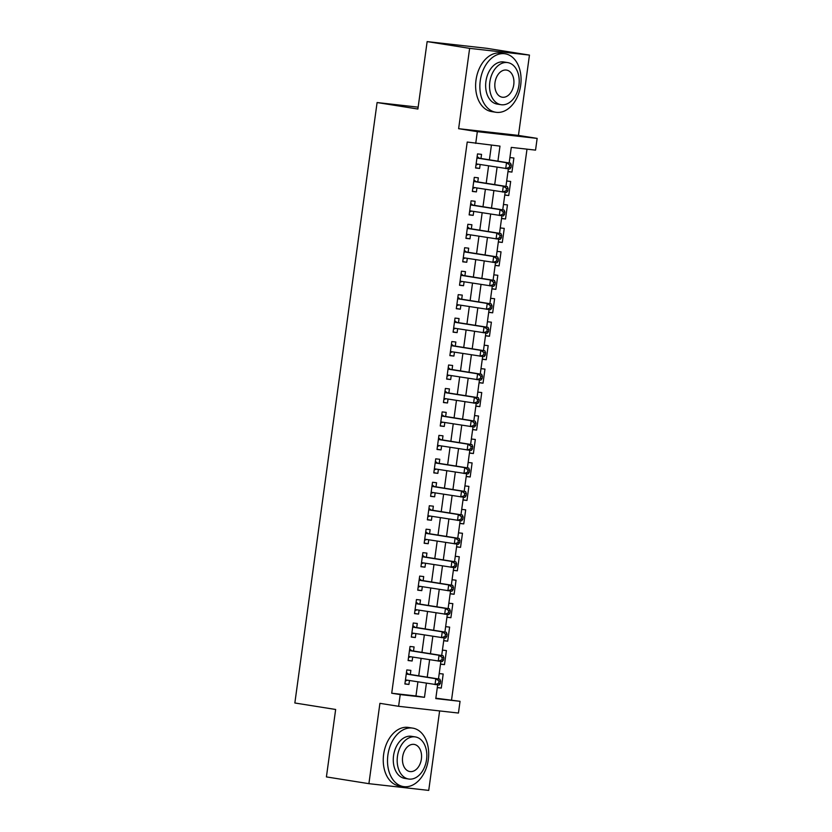 <?xml version="1.0" encoding="UTF-8"?>
<svg xmlns="http://www.w3.org/2000/svg" width="832" height="832" viewBox="0 0 832 832"><rect width="100%" height="100%" fill="white"/><g stroke="black" fill="none" stroke-linecap="round" stroke-linejoin="round"><path stroke-width="1.25" d="M435.843 698.194L460.044 701.314L458.442 713.045L398.611 706.306L400.223 694.585L424.476 697.31L426.4 683.218M418.153 107.162L377.094 102.544L294.85 702.988L335.65 709.478L326.414 776.911L368.909 783.671L428.73 790.4L439.618 710.923M377.094 102.544L417.893 109.034L427.138 41.6L486.959 48.329L529.454 55.089L469.633 48.36L458.63 128.69L477.329 131.664L537.15 138.393L535.548 150.124L511.295 147.389L509.163 162.958M458.63 128.69L518.45 135.418L529.454 55.089M518.45 135.418L537.15 138.393M451.547 699.962L526.999 149.157M427.138 41.6L469.633 48.36M410.301 674.482L410.862 670.374L406.817 669.926L404.893 683.998L408.928 684.445L409.469 680.524M413.514 651.03L414.076 646.922L410.03 646.464L408.106 660.535L412.142 660.993L412.682 657.072M416.718 627.567L417.29 623.47L413.244 623.012L411.32 637.083L415.355 637.541L415.896 633.62M419.931 604.115L420.493 600.007L416.458 599.56L414.523 613.631L418.569 614.089L419.11 610.168M423.145 580.663L423.706 576.555L419.671 576.098L417.737 590.179L421.782 590.626L422.323 586.706M426.358 557.211L426.92 553.103L422.885 552.646L420.95 566.717L424.996 567.174L425.537 563.254M429.572 533.749L430.134 529.651L426.098 529.194L424.164 543.265L428.21 543.722L428.75 539.802M432.786 510.297L433.347 506.189L429.312 505.742L427.378 519.813L431.423 520.26L431.954 516.339M435.999 486.845L436.561 482.737L432.515 482.279L430.591 496.35L434.637 496.808L435.167 492.887M439.213 463.382L439.774 459.285L435.729 458.827L433.805 472.898L437.85 473.356L438.381 469.435M442.426 439.93L442.988 435.822L438.942 435.375L437.018 449.446L441.064 449.904L441.594 445.983M445.64 416.478L446.202 412.37L442.156 411.913L440.232 425.994L444.278 426.442L444.808 422.521M448.854 393.026L449.415 388.918L445.37 388.461L443.446 402.532L447.491 402.99L448.022 399.069M452.067 369.564L452.629 365.466L448.583 365.009L446.659 379.08L450.694 379.538L451.235 375.617M455.281 346.112L455.842 342.004L451.797 341.557L449.873 355.628L453.908 356.075L454.449 352.154M458.494 322.66L459.056 318.552L455.01 318.094L453.086 332.166L457.122 332.623L457.662 328.702M461.708 299.198L462.27 295.1L458.224 294.642L456.3 308.714L460.335 309.171L460.876 305.25M464.911 275.746L465.483 271.638L461.438 271.19L459.514 285.262L463.549 285.719L464.09 281.798M468.125 252.294L468.686 248.186L464.651 247.728L462.717 261.81L466.762 262.257L467.303 258.336M471.338 228.842L471.9 224.734L467.865 224.276L465.93 238.347L469.976 238.805L470.517 234.884M474.552 205.379L475.114 201.282L471.078 200.824L469.144 214.895L473.19 215.353L473.73 211.432M477.766 181.927L478.327 177.819L474.292 177.372L472.358 191.443L476.403 191.89L476.944 187.97M507.998 171.454L511.95 172.078L513.885 158.007L509.902 157.56M504.785 194.906L508.737 195.53L510.671 181.459L506.688 181.012M501.571 218.358L505.523 218.993L507.458 204.911L503.474 204.464M498.358 241.81L502.31 242.445L504.244 228.374L500.261 227.926M495.144 265.273L499.096 265.897L501.03 251.826L497.047 251.378M491.93 288.725L495.882 289.349L497.817 275.278L493.834 274.83M488.727 312.177L492.679 312.811L494.603 298.74L490.63 298.293M485.514 335.639L489.466 336.263L491.39 322.192L487.417 321.745M482.3 359.091L486.252 359.715L488.176 345.644L484.203 345.197M479.086 382.543L483.038 383.178L484.962 369.096L480.99 368.649M475.873 405.995L479.825 406.63L481.749 392.558L477.776 392.111M472.659 429.458L476.611 430.082L478.535 416.01L474.562 415.563M469.446 452.91L473.398 453.534L475.322 439.462L471.349 439.015M466.232 476.362L470.184 476.996L472.108 462.925L468.135 462.478M463.018 499.824L466.97 500.448L468.894 486.377L464.922 485.93M459.805 523.276L463.757 523.9L465.681 509.829L461.708 509.382M456.591 546.728L460.543 547.362L462.478 533.281L458.494 532.834M453.378 570.18L457.33 570.814L459.264 556.743L455.281 556.296M450.164 593.642L454.116 594.266L456.05 580.195L452.067 579.748M446.95 617.094L450.902 617.718L452.837 603.647L448.854 603.2M443.737 640.546L447.689 641.181L449.623 627.11L445.64 626.652M440.523 664.009L444.486 664.633L446.41 650.562L442.426 650.114M507.978 171.631L511.95 172.078M504.764 195.083L508.737 195.53M501.55 218.546L505.523 218.993M498.337 241.998L502.31 242.445M495.123 265.45L499.096 265.897M491.91 288.902L495.882 289.349M488.696 312.364L492.679 312.811M485.482 335.816L489.466 336.263M482.269 359.268L486.252 359.715M479.055 382.73L483.038 383.178M475.842 406.182L479.825 406.63M472.628 429.634L476.611 430.082M469.425 453.086L473.398 453.534M466.211 476.549L470.184 476.996M462.998 500.001L466.97 500.448M459.784 523.453L463.757 523.9M456.57 546.915L460.543 547.362M453.357 570.367L457.33 570.814M450.143 593.819L454.116 594.266M446.93 617.271L450.902 617.718M443.716 640.734L447.689 641.181M440.502 664.186L444.486 664.633M439.223 673.566L443.196 674.014L441.272 688.085L437.289 687.638M497.921 161.169L499.98 146.12L467.22 142.043L391.716 693.233L415.969 695.958L417.903 681.866M418.735 675.823L421.117 658.414M421.949 652.371L424.33 634.962M425.162 628.909L427.544 611.51M428.366 605.457L430.758 588.047M431.579 582.005L433.971 564.595M434.793 558.542L437.185 541.143M438.006 535.09L440.398 517.681M441.22 511.638L443.612 494.229M444.434 488.186L446.815 470.777M447.647 464.724L450.029 447.325M450.861 441.272L453.242 423.862M454.074 417.82L456.456 400.41M457.288 394.358L459.67 376.958M460.502 370.906L462.883 353.496M463.715 347.454L466.097 330.044M466.929 324.002L469.31 306.592M470.142 300.539L472.524 283.14M473.356 277.087L475.738 259.678M476.57 253.635L478.951 236.226M479.773 230.183L482.165 212.774M482.986 206.721L485.378 189.311M486.2 183.269L488.592 165.859M489.414 159.817L491.421 145.153M480.979 158.475L481.541 154.367L477.506 153.91L475.571 167.981L479.617 168.438L480.158 164.518M398.611 706.306L379.912 703.331L368.909 783.671M391.716 693.233L400.223 694.585M475.727 143.395L477.329 131.664M437.663 684.892L435.791 698.589L460.044 701.314M508.352 168.886L505.95 186.41M505.138 192.338L502.736 209.862M501.925 215.79L499.522 233.314M498.711 239.242L496.309 256.776M495.498 262.704L493.095 280.228M492.284 286.156L489.882 303.68M489.07 309.608L486.678 327.142M485.857 333.06L483.465 350.594M482.654 356.522L480.251 374.046M479.44 379.974L477.038 397.498M476.226 403.426L473.824 420.961M473.013 426.889L470.61 444.413M469.799 450.341L467.397 467.865M466.586 473.793L464.183 491.317M463.372 497.245L460.97 514.779M460.158 520.707L457.756 538.231M456.945 544.159L454.542 561.683M453.731 567.611L451.329 585.146M450.518 591.074L448.115 608.598M447.304 614.526L444.902 632.05M444.09 637.978L441.688 655.502M440.877 661.43L438.474 678.964M427.232 677.175L429.614 659.766M430.446 653.723L432.827 636.314M433.659 630.261L436.041 612.851M436.873 606.809L439.254 589.399M440.086 583.357L442.468 565.947M443.3 559.894L445.682 542.495M446.514 536.442L448.895 519.033M449.727 512.99L452.109 495.581M452.93 489.538L455.322 472.129M456.144 466.076L458.536 448.666M459.358 442.624L461.75 425.214M462.571 419.172L464.963 401.762M465.785 395.71L468.177 378.31M468.998 372.258L471.38 354.848M472.212 348.806L474.594 331.396M475.426 325.354L477.807 307.944M478.639 301.891L481.021 284.492M481.853 278.439L484.234 261.03M485.066 254.987L487.448 237.578M488.28 231.525L490.662 214.126M491.494 208.073L493.875 190.663M494.707 184.621L497.089 167.211M415.969 695.958L424.476 697.31M475.602 167.804L479.617 168.438M437.32 687.461L441.272 688.085M472.389 191.256L476.403 191.89M469.175 214.708L473.19 215.353M465.962 238.17L469.976 238.805M462.748 261.622L466.762 262.257M459.534 285.074L463.549 285.719M456.321 308.526L460.335 309.171M453.107 331.989L457.122 332.623M449.894 355.441L453.908 356.075M446.68 378.893L450.694 379.538M443.466 402.355L447.491 402.99M440.253 425.807L444.278 426.442M437.039 449.259L441.064 449.904M433.826 472.711L437.85 473.356M430.622 496.174L434.637 496.808M427.409 519.626L431.423 520.26M424.195 543.078L428.21 543.722M420.982 566.54L424.996 567.174M417.768 589.992L421.782 590.626M414.554 613.444L418.569 614.089M411.341 636.896L415.355 637.541M408.127 660.358L412.142 660.993M404.914 683.81L408.928 684.445M510.994 167.492L511.316 165.152L509.704 164.965L509.382 167.315L510.994 167.492L509.756 169.042L476.133 163.883M509.382 167.315L505.721 168.584L506.522 162.718L510.557 163.176L479.617 158.257A2.371 1.716 -83.6 0 1 479.014 157.986L477.142 156.541M476.944 158.018L506.522 162.718L509.704 164.965M478.13 164.195L475.987 164.986M511.316 165.152L510.557 163.176M520.676 85.301A29.598 20.322 99 0 0 505.118 53.789A29.598 20.322 99 0 0 480.262 80.746A29.598 20.322 99 0 0 495.82 112.258A29.598 20.322 99 0 0 520.676 85.301M505.118 53.789L500.864 53.113A29.598 20.322 99 0 0 476.008 80.08A29.598 20.322 99 0 0 491.577 111.582L495.82 112.258M501.03 104.697L497.12 104.073A21.31 14.633 -81 0 1 485.919 81.39A21.31 14.633 -81 0 1 503.818 61.974L507.728 62.598A21.31 14.633 99 0 0 489.83 82.004A21.31 14.633 99 0 0 501.03 104.697A21.31 14.633 99 0 0 518.929 85.28A21.31 14.633 99 0 0 507.728 62.598M494.998 82.586A13.738 9.433 99 0 0 502.226 97.209A13.738 9.433 99 0 0 513.76 84.698A13.738 9.433 99 0 0 506.532 70.086A13.738 9.433 99 0 0 494.998 82.586M428.314 759.626A29.598 20.322 99 0 0 412.745 728.125A29.598 20.322 99 0 0 387.889 755.082A29.598 20.322 99 0 0 403.447 786.583A29.598 20.322 99 0 0 428.314 759.626M412.745 728.125L408.491 727.449A29.598 20.322 99 0 0 383.635 754.406A29.598 20.322 99 0 0 399.204 785.907L403.447 786.583M408.658 779.022L404.747 778.398A21.31 14.633 -81 0 1 393.546 755.716A21.31 14.633 -81 0 1 411.445 736.31L415.355 736.923A21.31 14.633 99 0 0 397.457 756.34A21.31 14.633 99 0 0 408.658 779.022A21.31 14.633 99 0 0 426.556 759.616A21.31 14.633 99 0 0 415.355 736.923M402.636 756.922A13.738 9.433 99 0 0 409.854 771.545A13.738 9.433 99 0 0 421.387 759.034A13.738 9.433 99 0 0 414.17 744.411A13.738 9.433 99 0 0 402.636 756.922M507.78 190.954L508.102 188.604L506.49 188.427L506.168 190.767L507.78 190.954L506.542 192.494L472.919 187.335M506.168 190.767L502.507 192.036L503.308 186.17L507.354 186.628L476.403 181.709A2.371 1.716 -83.6 0 1 475.8 181.438L473.928 179.993M473.73 181.47L503.308 186.17L506.49 188.427M474.916 187.658L472.774 188.448M508.102 188.604L507.354 186.628M504.566 214.406L504.889 212.056L503.277 211.879L502.954 214.219L504.566 214.406L503.329 215.946L469.706 210.787M502.954 214.219L499.294 215.498L500.094 209.633L504.14 210.08L473.2 205.161A2.371 1.716 -83.6 0 1 472.586 204.89L470.714 203.455M470.517 204.932L500.094 209.633L503.277 211.879M471.702 211.11L469.56 211.9M504.889 212.056L504.14 210.08M501.353 237.858L501.675 235.518L500.063 235.331L499.741 237.682L501.353 237.858L500.115 239.408L466.492 234.25M499.741 237.682L496.08 238.95L496.881 233.085L500.926 233.542L469.986 228.623A2.371 1.716 -83.6 0 1 469.373 228.353L467.501 226.907M467.303 228.384L496.881 233.085L500.063 235.331M468.489 234.562L466.346 235.352M501.675 235.518L500.926 233.542M498.15 261.31L498.462 258.97L496.85 258.783L496.527 261.134L498.15 261.31L496.902 262.86L463.289 257.702M496.527 261.134L492.866 262.402L493.667 256.537L497.713 256.994L466.773 252.075A2.371 1.716 -83.6 0 1 466.159 251.805L464.287 250.359M464.09 251.836L493.667 256.537L496.85 258.783M465.286 258.014L463.133 258.814M498.462 258.97L497.713 256.994M494.936 284.773L495.258 282.422L493.636 282.246L493.314 284.586L494.936 284.773L493.698 286.312L460.075 281.154M493.314 284.586L489.653 285.854L490.454 279.999L494.499 280.446L463.559 275.527A2.371 1.716 -83.6 0 1 462.946 275.257L461.074 273.811M460.876 275.288L490.454 279.999L493.636 282.246M462.072 281.476L459.919 282.266M495.258 282.422L494.499 280.446M491.722 308.225L492.045 305.874L490.422 305.698L490.1 308.038L491.722 308.225L490.485 309.764L456.862 304.606M490.1 308.038L486.439 309.317L487.24 303.451L491.286 303.909L460.346 298.99A2.371 1.716 -83.6 0 1 459.732 298.719L457.86 297.274M457.662 298.75L487.24 303.451L490.422 305.698M458.858 304.928L456.706 305.718M492.045 305.874L491.286 303.909M488.509 331.677L488.831 329.337L487.209 329.15L486.886 331.5L488.509 331.677L487.271 333.226L453.648 328.068M486.886 331.5L483.226 332.769L484.026 326.903L488.072 327.361L457.132 322.442A2.371 1.716 -83.6 0 1 456.518 322.171L454.646 320.726M454.449 322.202L484.026 326.903L487.209 329.15M455.645 328.38L453.492 329.17M488.831 329.337L488.072 327.361M485.295 355.139L485.618 352.789L483.995 352.602L483.673 354.952L485.295 355.139L484.058 356.678L450.434 351.52M483.673 354.952L480.012 356.221L480.813 350.355L484.858 350.813L453.918 345.894A2.371 1.716 -83.6 0 1 453.305 345.623L451.433 344.178M451.235 345.654L480.813 350.355L483.995 352.602M452.431 351.842L450.278 352.633M485.618 352.789L484.858 350.813M482.082 378.591L482.404 376.241L480.782 376.064L480.459 378.404L482.082 378.591L480.844 380.13L447.221 374.972M480.459 378.404L476.798 379.683L477.599 373.818L481.645 374.265L450.705 369.346A2.371 1.716 -83.6 0 1 450.091 369.075L448.23 367.64M448.022 369.117L477.599 373.818L480.782 376.064M449.218 375.294L447.065 376.085M482.404 376.241L481.645 374.265M478.868 402.043L479.19 399.703L477.568 399.516L477.246 401.866L478.868 402.043L477.63 403.593L444.007 398.434M477.246 401.866L473.585 403.135L474.386 397.27L478.431 397.727L447.491 392.808A2.371 1.716 -83.6 0 1 446.878 392.538L445.016 391.092M444.808 392.569L474.386 397.27L477.568 399.516M446.004 398.746L443.851 399.537M479.19 399.703L478.431 397.727M475.654 425.495L475.977 423.155L474.354 422.968L474.042 425.318L475.654 425.495L474.417 427.045L440.794 421.886M474.042 425.318L470.371 426.587L471.182 420.722L475.218 421.179L444.278 416.26A2.371 1.716 -83.6 0 1 443.664 415.99L441.802 414.544M441.594 416.021L471.182 420.722L474.354 422.968M442.79 422.198L440.638 422.989M475.977 423.155L475.218 421.179M472.441 448.958L472.763 446.607L471.141 446.43L470.829 448.77L472.441 448.958L471.203 450.497L437.58 445.338M470.829 448.77L467.158 450.039L467.969 444.184L472.004 444.631L441.064 439.712A2.371 1.716 -83.6 0 1 440.45 439.442L438.589 437.996M438.381 439.473L467.969 444.184L471.141 446.43M439.577 445.661L437.424 446.451M472.763 446.607L472.004 444.631M469.227 472.41L469.55 470.059L467.938 469.882L467.615 472.222L469.227 472.41L467.99 473.949L434.366 468.79M467.615 472.222L463.944 473.502L464.755 467.636L468.79 468.094L437.85 463.174A2.371 1.716 -83.6 0 1 437.237 462.904L435.375 461.458M435.167 462.935L464.755 467.636L467.938 469.882M436.363 469.113L434.221 469.903M469.55 470.059L468.79 468.094M466.014 495.862L466.336 493.522L464.724 493.334L464.402 495.685L466.014 495.862L464.776 497.411L431.153 492.253M464.402 495.685L460.73 496.954L461.542 491.088L465.577 491.546L434.637 486.626A2.371 1.716 -83.6 0 1 434.034 486.356L432.162 484.91M431.954 486.387L461.542 491.088L464.724 493.334M433.15 492.565L431.007 493.355M466.336 493.522L465.577 491.546M462.8 519.314L463.122 516.974L461.51 516.786L461.188 519.137L462.8 519.314L461.562 520.863L427.939 515.705M461.188 519.137L457.527 520.406L458.328 514.54L462.363 514.998L431.423 510.078A2.371 1.716 -83.6 0 1 430.82 509.808L428.948 508.362M428.74 509.839L458.328 514.54L461.51 516.786M429.936 516.027L427.794 516.818M463.122 516.974L462.363 514.998M459.586 542.776L459.909 540.426L458.297 540.249L457.974 542.589L459.586 542.776L458.349 544.315L424.726 539.157M457.974 542.589L454.314 543.868L455.114 538.002L459.15 538.45L428.21 533.53A2.371 1.716 -83.6 0 1 427.606 533.26L425.734 531.825M425.537 533.302L455.114 538.002L458.297 540.249M426.722 539.479L424.58 540.27M459.909 540.426L459.15 538.45M456.373 566.228L456.695 563.888L455.083 563.701L454.761 566.051L456.373 566.228L455.135 567.778L421.512 562.619M454.761 566.051L451.1 567.32L451.901 561.454L455.946 561.912L424.996 556.993A2.371 1.716 -83.6 0 1 424.393 556.722L422.521 555.277M422.323 556.754L451.901 561.454L455.083 563.701M423.509 562.931L421.366 563.722M456.695 563.888L455.946 561.912M453.159 589.68L453.482 587.34L451.87 587.153L451.547 589.503L453.159 589.68L451.922 591.23L418.298 586.071M451.547 589.503L447.886 590.772L448.687 584.906L452.733 585.364L421.793 580.445A2.371 1.716 -83.6 0 1 421.179 580.174L419.307 578.729M419.11 580.206L448.687 584.906L451.87 587.153M420.295 586.383L418.153 587.174M453.482 587.34L452.733 585.364M449.956 613.142L450.268 610.792L448.656 610.615L448.334 612.955L449.956 613.142L448.708 614.682L415.085 609.523M448.334 612.955L444.673 614.224L445.474 608.369L449.519 608.816L418.579 603.897A2.371 1.716 -83.6 0 1 417.966 603.626L416.094 602.181M415.896 603.658L445.474 608.369L448.656 610.615M417.082 609.846L414.939 610.636M450.268 610.792L449.519 608.816M446.742 636.594L447.054 634.244L445.442 634.067L445.12 636.407L446.742 636.594L445.505 638.134L411.882 632.975M445.12 636.407L441.459 637.686L442.26 631.821L446.306 632.278L415.366 627.359A2.371 1.716 -83.6 0 1 414.752 627.089L412.88 625.643M412.682 627.12L442.26 631.821L445.442 634.067M413.878 633.298L411.726 634.088M447.054 634.244L446.306 632.278M443.529 660.046L443.851 657.706L442.229 657.519L441.906 659.87L443.529 660.046L442.291 661.596L408.668 656.438M441.906 659.87L438.246 661.138L439.046 655.273L443.092 655.73L412.152 650.811A2.371 1.716 -83.6 0 1 411.538 650.541L409.666 649.095M409.469 650.572L439.046 655.273L442.229 657.519M410.665 656.75L408.512 657.54M443.851 657.706L443.092 655.73M440.315 683.498L440.638 681.158L439.015 680.971L438.693 683.322L440.315 683.498L439.078 685.048L405.454 679.89M438.693 683.322L435.032 684.59L435.833 678.725L439.878 679.182L408.938 674.263A2.371 1.716 -83.6 0 1 408.325 673.993L406.453 672.547M406.255 674.024L435.833 678.725L439.015 680.971M407.451 680.212L405.298 681.002M440.638 681.158L439.878 679.182M476.975 157.758L479.014 157.986M476.944 157.955L479.617 158.257M476.122 163.956L477.849 164.154M473.762 181.21L475.8 181.438M473.73 181.407L476.403 181.709M472.909 187.418L474.635 187.606M470.548 204.662L472.586 204.89M470.517 204.87L473.2 205.161M469.695 210.87L471.422 211.068M467.334 228.124L469.373 228.353M467.314 228.322L469.986 228.623M466.482 234.322L468.208 234.52M464.121 251.576L466.159 251.805M464.1 251.774L466.773 252.075M463.268 257.774L464.994 257.972M460.907 275.028L462.946 275.257M460.886 275.226L463.559 275.527M460.065 281.237L461.781 281.424M457.694 298.49L459.732 298.719M457.673 298.688L460.346 298.99M456.851 304.689L458.567 304.886M454.48 321.942L456.518 322.171M454.459 322.14L457.132 322.442M453.638 328.141L455.354 328.338M451.266 345.394L453.305 345.623M451.246 345.592L453.918 345.894M450.424 351.603L452.14 351.79M448.063 368.846L450.091 369.075M448.032 369.054L450.705 369.346M447.21 375.055L448.926 375.242M444.85 392.309L446.878 392.538M444.818 392.506L447.491 392.808M443.997 398.507L445.713 398.705M441.636 415.761L443.664 415.99M441.605 415.958L444.278 416.26M440.783 421.959L442.499 422.157M438.422 439.213L440.45 439.442M438.391 439.41L441.064 439.712M437.57 445.422L439.286 445.609M435.209 462.675L437.237 462.904M435.178 462.873L437.85 463.174M434.356 468.874L436.082 469.071M431.995 486.127L434.034 486.356M431.964 486.325L434.637 486.626M431.142 492.326L432.869 492.523M428.782 509.579L430.82 509.808M428.75 509.777L431.423 510.078M427.929 515.788L429.655 515.975M425.568 533.031L427.606 533.26M425.537 533.239L428.21 533.53M424.715 539.24L426.442 539.427M422.354 556.494L424.393 556.722M422.323 556.691L424.996 556.993M421.502 562.692L423.228 562.89M419.141 579.946L421.179 580.174M419.11 580.143L421.793 580.445M418.288 586.144L420.014 586.342M415.927 603.398L417.966 603.626M415.906 603.595L418.579 603.897M415.074 609.606L416.801 609.794M412.714 626.86L414.752 627.089M412.693 627.058L415.366 627.359M411.871 633.058L413.587 633.256M409.5 650.312L411.538 650.541M409.479 650.51L412.152 650.811M408.658 656.51L410.374 656.708M406.286 673.764L408.325 673.993M406.266 673.962L408.938 674.263M405.444 679.973L407.16 680.16"/></g></svg>
